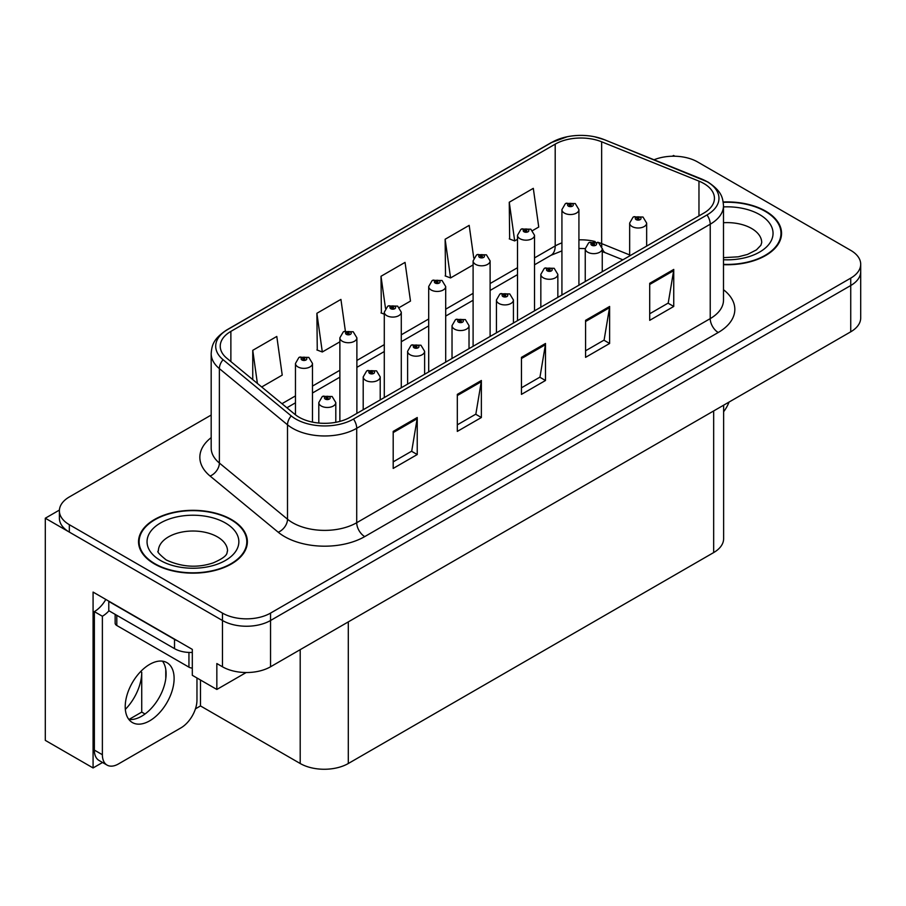 <?xml version="1.0" encoding="UTF-8"?>
<svg xmlns="http://www.w3.org/2000/svg" width="906" height="906" viewBox="0 0 906 906"><rect width="100%" height="100%" fill="white"/><g stroke="black" fill="none" stroke-linecap="round" stroke-linejoin="round"><path stroke-width="1.36" d="M102.548 762.49L93.08 767.948L93.08 592.082L192.31 649.387L192.31 675.298L216.84 689.455L216.84 663.543L222.457 666.782A34.009 19.638 0 0 0 270.543 666.782L850.734 331.811A34.009 19.638 0 0 0 860.7 317.927L860.7 271.653A34.009 19.638 0 0 1 850.734 285.526A34.009 19.638 0 0 0 860.7 271.653L860.7 264.246A34.009 19.638 0 0 0 850.734 250.362L697.631 161.97A34.009 19.638 0 0 0 654.075 159.762M246.16 672.535L216.84 689.455M674.868 156.228L673.588 155.481L672.297 156.228M211.177 415.05L69.343 496.941A34.009 19.638 0 0 0 59.388 510.814A34.009 19.638 0 0 0 69.343 524.699L222.457 613.102A34.009 19.638 0 0 0 270.543 613.102L270.543 620.497L850.734 285.526L270.543 620.497A34.009 19.638 0 0 1 222.457 620.497A34.009 19.638 0 0 0 270.543 620.497L270.543 666.782M93.08 767.948L45.3 740.372L45.3 518.221L222.457 620.497L69.343 532.105A34.009 19.638 0 0 1 59.388 518.221L59.388 510.814M59.411 510.078L45.3 518.221M723.622 405.197L723.622 538.685A34.009 19.638 180 0 1 713.668 552.569L348.3 763.509A34.009 19.638 180 0 1 300.203 763.509L200.486 705.933L200.486 680.021M165.775 678.605L165.775 669.489M200.486 705.933L195.447 708.854M129.003 719.443L141.732 712.093L145.028 713.996M125.334 709.387A36.274 20.94 120 0 0 141.732 672.286L140.589 671.629M141.732 712.093L141.732 672.286M723.498 264.677A54.417 31.416 0 0 0 781.55 233.329A54.417 31.416 0 0 0 765.615 211.109A54.417 31.416 0 0 0 723.203 201.993M231.426 519.523A54.417 31.416 0 0 0 172.129 512.705A54.417 31.416 0 0 0 138.539 541.731A54.417 31.416 0 0 0 154.473 563.951A54.417 31.416 0 0 0 213.782 570.757A54.417 31.416 0 0 0 247.372 541.731A54.417 31.416 0 0 0 231.426 519.523M139.105 544.619A54.417 31.416 0 0 0 138.924 545.435M703.803 183.488A36.274 20.94 180 0 1 714.438 198.289A36.274 20.94 180 0 1 703.803 213.103L350.305 417.19A36.274 20.94 180 0 1 294.937 414.393L226.806 358.221A36.274 20.94 180 0 1 220.237 346.205A36.274 20.94 180 0 1 230.871 331.392L555.197 144.145A36.274 20.94 180 0 1 601.652 141.8L698.968 181.132A36.274 20.94 180 0 1 703.803 183.488M707.008 181.63A40.815 23.556 0 0 0 701.561 178.992L604.257 139.649A40.815 23.556 0 0 0 594.449 136.738A40.815 23.556 0 0 0 567.235 136.738A40.815 23.556 0 0 0 551.992 142.299L227.655 329.546A40.815 23.556 0 0 0 223.091 359.716L291.222 415.899A40.815 23.556 0 0 0 353.51 419.048L707.008 214.949A40.815 23.556 0 0 0 707.008 181.63M393.193 431.403L393.193 468.425L417.236 454.54L417.236 417.519L393.193 431.403M393.193 461.856L411.709 451.165L417.145 418.753A9.071 5.232 -120 0 0 417.236 417.519M411.55 451.256L417.236 454.54M457.315 394.382L457.315 431.403L481.369 417.519L481.369 380.497L457.315 394.382M457.315 424.835L475.843 414.144L481.267 381.732A9.071 5.232 -120 0 0 481.369 380.497M475.673 414.235L481.369 417.519M649.704 283.306L649.704 320.339L673.747 306.455L673.747 269.422L649.704 283.306M649.704 313.77L668.22 303.068L673.645 270.656A9.071 5.232 -120 0 0 673.747 269.422M668.062 303.17L673.747 306.455M585.57 320.339L585.57 357.36L609.625 343.476L609.625 306.455L585.57 320.339M585.57 350.792L604.098 340.09L609.523 307.678A9.071 5.232 -120 0 0 609.625 306.455M603.928 340.192L609.625 343.476M521.448 357.36L521.448 394.382L545.491 380.497L545.491 343.476L521.448 357.36M521.448 387.813L539.965 377.123L545.401 344.699A9.071 5.232 -120 0 0 545.491 343.476M539.806 377.213L545.491 380.497M270.543 613.102L850.734 278.131A34.009 19.638 0 0 0 860.7 264.246M261.687 386.987L282.23 375.118L276.794 336.443L252.751 350.328L252.751 379.614M473.759 258.017L469.183 225.368L445.129 239.252L445.526 276.047M532.603 230.566L538.742 227.032L533.306 188.346L509.263 202.231L509.648 239.025M345.356 330.962L340.928 299.41L316.885 313.295L317.27 350.101M399.376 307.485L410.486 301.075L405.05 262.389L381.007 276.273L381.392 313.08M384.291 314.156L381.007 312.932M381.007 276.273L385.503 308.334M445.129 239.252L450.565 277.938L473.102 264.926M450.565 277.938L445.129 275.911M509.263 202.231L514.687 240.917L517.507 239.286M514.687 240.917L509.263 238.878M316.885 313.295L322.31 351.981L339.875 341.834M322.31 351.981L316.885 349.954M252.751 350.328L257.395 383.442M246.987 545.435A54.417 31.416 0 0 0 246.806 544.619M781.165 237.032A54.417 31.416 0 0 0 780.983 236.206M312.479 422.117L312.479 363.465A8.505 4.904 180 0 1 307.225 367.995A8.505 4.904 180 0 1 297.961 366.93A8.505 4.904 180 0 1 295.469 363.465L298.867 357.553A5.663 3.409 57.8 0 1 301.879 357.723A2.831 1.631 0 0 0 301.97 359.988A2.831 1.631 0 0 0 305.979 359.988A2.831 1.631 0 0 0 305.979 357.677A2.831 1.631 0 0 0 302.06 357.621L303.204 358.346A1.133 0.657 180 0 1 304.405 359.433A1.133 0.657 180 0 1 303.136 358.391L301.879 357.723M303.204 359.308L303.204 358.346M302.06 357.621A5.663 3.126 -117.9 0 0 299.41 357.247A5.663 3.126 -117.9 0 0 299.161 357.406M303.136 359.274L303.136 358.391M335.798 422.321L335.798 402.57A8.505 4.904 180 0 1 330.554 407.1A8.505 4.904 180 0 1 321.29 406.035A8.505 4.904 180 0 1 318.799 402.57L322.185 396.669A5.663 3.409 57.8 0 1 325.209 396.828A2.831 1.631 0 0 0 325.299 399.093A2.831 1.631 0 0 0 329.308 399.093A2.831 1.631 0 0 0 329.308 396.783A2.831 1.631 0 0 0 325.39 396.726L326.534 397.451A1.133 0.657 180 0 1 327.734 398.538A1.133 0.657 180 0 1 326.466 397.496L325.209 396.828M326.534 398.425L326.534 397.451M325.39 396.726A5.663 3.126 -117.9 0 0 322.74 396.352A5.663 3.126 -117.9 0 0 322.479 396.511M326.466 398.38L326.466 397.496M356.885 413.396L356.885 337.825A8.505 4.904 180 0 1 351.63 342.355A8.505 4.904 180 0 1 342.366 341.29A8.505 4.904 180 0 1 339.875 337.825L343.272 331.924A5.663 3.409 57.8 0 1 346.296 332.083A2.831 1.631 0 0 0 346.375 334.348A2.831 1.631 0 0 0 350.384 334.348A2.831 1.631 0 0 0 350.384 332.038A2.831 1.631 0 0 0 346.466 331.981L347.621 332.706A1.133 0.657 180 0 1 348.81 333.793A1.133 0.657 180 0 1 347.576 333.657L346.296 332.083M347.621 333.68L347.621 332.706M346.466 331.981A5.663 3.126 -117.9 0 0 343.816 331.607A5.663 3.126 -117.9 0 0 343.567 331.766M347.576 333.657A1.133 0.657 180 0 1 347.542 332.751M401.29 387.757L401.29 312.185A8.505 4.904 180 0 1 396.047 316.715A8.505 4.904 180 0 1 386.783 315.65A8.505 4.904 180 0 1 384.291 312.185L387.677 306.285A5.663 3.409 57.8 0 1 390.701 306.443A2.831 1.631 0 0 0 390.78 308.708A2.831 1.631 0 0 0 394.79 308.708A2.831 1.631 0 0 0 394.79 306.398A2.831 1.631 0 0 0 390.871 306.353L392.026 307.066A1.133 0.657 180 0 1 393.227 308.153A1.133 0.657 180 0 1 391.992 308.017L392.026 307.066M390.871 306.353A5.663 3.126 -117.9 0 0 388.221 305.968A5.663 3.126 -117.9 0 0 387.972 306.126M391.958 307.995L390.701 306.443M391.992 308.017A1.133 0.657 180 0 1 391.958 307.111M445.695 362.117L445.695 286.545A8.505 4.904 180 0 1 440.452 291.075A8.505 4.904 180 0 1 431.188 290.011A8.505 4.904 180 0 1 428.697 286.545L432.083 280.645A5.663 3.409 57.8 0 1 435.106 280.815A2.831 1.631 0 0 0 435.197 283.068A2.831 1.631 0 0 0 439.206 283.068A2.831 1.631 0 0 0 439.206 280.758A2.831 1.631 0 0 0 435.288 280.713L436.432 281.438A1.133 0.657 180 0 1 437.632 282.525A1.133 0.657 180 0 1 436.398 282.378L436.432 281.438M435.288 280.713A5.663 3.126 -117.9 0 0 432.638 280.328A5.663 3.126 -117.9 0 0 432.389 280.486M436.364 282.355L435.106 280.815M436.398 282.378A1.133 0.657 180 0 1 436.364 281.472M380.214 399.931L380.214 376.93A8.505 4.904 180 0 1 374.959 381.46A8.505 4.904 180 0 1 365.696 380.395A8.505 4.904 180 0 1 363.204 376.93L366.602 371.03A5.663 3.409 57.8 0 1 369.614 371.188A2.831 1.631 0 0 0 369.705 373.453A2.831 1.631 0 0 0 373.714 373.453A2.831 1.631 0 0 0 373.714 371.143A2.831 1.631 0 0 0 369.795 371.098L370.939 371.811A1.133 0.657 180 0 1 372.14 372.898A1.133 0.657 180 0 1 370.905 372.762L369.614 371.188M370.939 372.785L370.939 371.811M369.795 371.098A5.663 3.126 -117.9 0 0 367.145 370.713A5.663 3.126 -117.9 0 0 366.896 370.871M370.905 372.762A1.133 0.657 180 0 1 370.871 371.856M424.62 374.291L424.62 351.29A8.505 4.904 180 0 1 419.365 355.82A8.505 4.904 180 0 1 410.101 354.756A8.505 4.904 180 0 1 407.609 351.29L411.007 345.39A5.663 3.409 57.8 0 1 414.031 345.56A2.831 1.631 0 0 0 414.11 347.813A2.831 1.631 0 0 0 418.119 347.813A2.831 1.631 0 0 0 418.119 345.503A2.831 1.631 0 0 0 414.201 345.458L415.356 346.183A1.133 0.657 180 0 1 416.545 347.27A1.133 0.657 180 0 1 415.31 347.123L414.031 345.56M415.356 347.145L415.356 346.183M414.201 345.458A5.663 3.126 -117.9 0 0 411.55 345.073A5.663 3.126 -117.9 0 0 411.301 345.231M415.31 347.123A1.133 0.657 180 0 1 415.276 346.217M469.025 348.651L469.025 325.65A8.505 4.904 180 0 1 463.781 330.18A8.505 4.904 180 0 1 454.518 329.116A8.505 4.904 180 0 1 452.026 325.65L455.412 319.75A5.663 3.409 57.8 0 1 458.436 319.92A2.831 1.631 0 0 0 458.515 322.174A2.831 1.631 0 0 0 462.524 322.174A2.831 1.631 0 0 0 462.524 319.863A2.831 1.631 0 0 0 458.606 319.818L459.761 320.543A1.133 0.657 180 0 1 460.961 321.63A1.133 0.657 180 0 1 459.693 320.577L458.436 319.92M459.761 321.505L459.761 320.543M458.606 319.818A5.663 3.126 -117.9 0 0 455.956 319.433A5.663 3.126 -117.9 0 0 455.707 319.591M459.693 321.46L459.693 320.577M513.43 323.012L513.43 300.011A8.505 4.904 180 0 1 508.187 304.541A8.505 4.904 180 0 1 498.923 303.476A8.505 4.904 180 0 1 496.431 300.011L499.818 294.11A5.663 3.409 57.8 0 1 502.841 294.28A2.831 1.631 0 0 0 502.932 296.534A2.831 1.631 0 0 0 506.941 296.534A2.831 1.631 0 0 0 506.941 294.224A2.831 1.631 0 0 0 503.023 294.178L504.166 294.903A1.133 0.657 180 0 1 505.367 295.99A1.133 0.657 180 0 1 504.098 294.937L502.841 294.28M504.166 295.866L504.166 294.903M503.023 294.178A5.663 3.126 -117.9 0 0 500.372 293.793A5.663 3.126 -117.9 0 0 500.112 293.952M504.098 295.82L504.098 294.937M729.047 402.071A22.673 13.092 -60 0 1 723.622 411.72M149.671 720.836A34.575 19.966 120 0 0 172.253 690.372A34.575 19.966 120 0 0 166.953 662.66A34.575 19.966 120 0 0 149.671 664.381A34.575 19.966 120 0 0 127.078 694.845A34.575 19.966 120 0 0 132.378 722.546A34.575 19.966 120 0 0 149.671 720.836M162.48 661.165A34.575 19.966 -60 0 1 162.989 689.432A34.575 19.966 -60 0 1 141.653 716.216A34.575 19.966 -60 0 1 128.845 719.421M196.964 677.982L196.964 700.112A22.673 13.092 -60 0 1 180.928 727.88L118.403 763.973A22.673 13.092 -60 0 1 107.067 765.094A22.673 13.092 -60 0 1 102.378 754.721L102.378 616.25L94.36 611.618A22.673 13.092 120 0 0 105.809 599.444M108.969 610.803A22.673 13.092 -60 0 1 102.378 616.25M107.067 765.094L99.048 760.474A22.673 13.092 -60 0 1 94.36 750.089L94.36 611.618M177.519 640.848A22.673 13.092 180 0 1 174.518 639.387L108.788 601.437A22.673 13.092 0 0 0 109.048 601.312M174.518 639.387L174.518 648.639A22.673 13.092 0 0 0 192.31 652.433M108.788 601.437L108.788 610.689L174.518 648.639M723.248 202.321A53.85 31.087 180 0 1 765.208 211.347A53.85 31.087 180 0 1 780.983 233.329A53.85 31.087 180 0 1 723.498 264.348M231.03 519.75A53.85 31.087 180 0 1 246.806 541.731A53.85 31.087 180 0 1 213.556 570.452A53.85 31.087 180 0 1 154.881 563.713A53.85 31.087 180 0 1 139.105 541.731A53.85 31.087 180 0 1 172.344 513.011A53.85 31.087 180 0 1 231.03 519.75M192.31 668.096A5.663 3.273 180 0 1 188.946 667.156L116.806 625.502A5.663 3.273 180 0 1 115.141 623.192L115.141 614.359M490.112 336.477L490.112 260.905A8.505 4.904 180 0 1 484.857 265.435A8.505 4.904 180 0 1 475.593 264.371A8.505 4.904 180 0 1 473.102 260.905L476.499 255.005A5.663 3.409 57.8 0 1 479.512 255.175A2.831 1.631 0 0 0 479.602 257.429A2.831 1.631 0 0 0 483.611 257.429A2.831 1.631 0 0 0 483.611 255.118A2.831 1.631 0 0 0 479.693 255.073L480.837 255.798A1.133 0.657 180 0 1 482.037 256.885A1.133 0.657 180 0 1 480.769 255.832L479.512 255.175M480.837 256.76L480.837 255.798M479.693 255.073A5.663 3.126 -117.9 0 0 477.043 254.688A5.663 3.126 -117.9 0 0 476.794 254.846M480.769 256.715L480.769 255.832M534.517 310.837L534.517 235.266A8.505 4.904 180 0 1 529.263 239.796A8.505 4.904 180 0 1 519.999 238.731A8.505 4.904 180 0 1 517.507 235.266L520.905 229.365A5.663 3.409 57.8 0 1 523.928 229.535A2.831 1.631 0 0 0 524.008 231.789A2.831 1.631 0 0 0 528.017 231.789A2.831 1.631 0 0 0 528.017 229.478A2.831 1.631 0 0 0 524.098 229.433L525.254 230.158A1.133 0.657 180 0 1 526.443 231.245A1.133 0.657 180 0 1 525.208 231.098L523.928 229.535M525.254 231.121L525.254 230.158M524.098 229.433A5.663 3.126 -117.9 0 0 521.448 229.048A5.663 3.126 -117.9 0 0 521.199 229.207M525.208 231.098A1.133 0.657 180 0 1 525.174 230.192M578.923 285.197L578.923 209.626A8.505 4.904 180 0 1 573.679 214.156A8.505 4.904 180 0 1 564.415 213.103A8.505 4.904 180 0 1 561.924 209.626L565.31 203.725A5.663 3.409 57.8 0 1 568.334 203.895A2.831 1.631 0 0 0 568.413 206.16A2.831 1.631 0 0 0 572.422 206.16A2.831 1.631 0 0 0 572.422 203.839A2.831 1.631 0 0 0 568.504 203.793L569.659 204.518A1.133 0.657 180 0 1 570.859 205.605A1.133 0.657 180 0 1 569.591 204.552L568.334 203.895M569.659 205.481L569.659 204.518M568.504 203.793A5.663 3.126 -117.9 0 0 565.854 203.408A5.663 3.126 -117.9 0 0 565.604 203.567M569.591 205.436L569.591 204.552M557.847 297.372L557.847 274.371A8.505 4.904 180 0 1 552.592 278.901A8.505 4.904 180 0 1 543.328 277.848A8.505 4.904 180 0 1 540.837 274.371L544.234 268.47A5.663 3.409 57.8 0 1 547.247 268.64A2.831 1.631 0 0 0 547.337 270.905A2.831 1.631 0 0 0 551.346 270.905A2.831 1.631 0 0 0 551.346 268.584A2.831 1.631 0 0 0 547.428 268.538L548.572 269.263A1.133 0.657 180 0 1 549.772 270.35A1.133 0.657 180 0 1 548.504 269.297L547.247 268.64M548.572 270.226L548.572 269.263M547.428 268.538A5.663 3.126 -117.9 0 0 544.778 268.153A5.663 3.126 -117.9 0 0 544.529 268.312M548.504 270.181L548.504 269.297M602.252 271.732L602.252 248.731A8.505 4.904 180 0 1 596.997 253.272A8.505 4.904 180 0 1 587.734 252.208A8.505 4.904 180 0 1 585.242 248.731L588.64 242.831A5.663 3.409 57.8 0 1 591.663 243.001A2.831 1.631 0 0 0 591.743 245.266A2.831 1.631 0 0 0 595.752 245.266A2.831 1.631 0 0 0 595.752 242.944A2.831 1.631 0 0 0 591.833 242.899L592.988 243.623A1.133 0.657 180 0 1 594.177 244.711A1.133 0.657 180 0 1 592.943 244.563L591.663 243.001M592.988 244.586L592.988 243.623M591.833 242.899A5.663 3.126 -117.9 0 0 589.183 242.514A5.663 3.126 -117.9 0 0 588.934 242.672M592.943 244.563A1.133 0.657 180 0 1 592.909 243.657M646.658 246.092L646.658 223.091A8.505 4.904 180 0 1 641.414 227.633A8.505 4.904 180 0 1 632.15 226.568A8.505 4.904 180 0 1 629.659 223.091L633.045 217.191A5.663 3.409 57.8 0 1 636.069 217.361A2.831 1.631 0 0 0 636.148 219.626A2.831 1.631 0 0 0 640.157 219.626A2.831 1.631 0 0 0 640.157 217.304A2.831 1.631 0 0 0 636.238 217.259L637.394 217.984A1.133 0.657 180 0 1 638.594 219.071A1.133 0.657 180 0 1 637.326 218.029L636.069 217.361M637.394 218.946L637.394 217.984M636.238 217.259A5.663 3.126 -117.9 0 0 633.588 216.874A5.663 3.126 -117.9 0 0 633.339 217.044M637.326 218.912L637.326 218.029M850.734 331.811L850.734 278.131M222.457 666.782L222.457 613.102M348.3 763.509L348.3 621.89M713.668 552.569L713.668 410.95M300.203 763.509L300.203 649.659M723.498 289.727A56.682 32.729 180 0 1 718.232 332.502L364.733 536.601A11.336 6.546 60 0 1 356.715 522.717L710.225 318.618A45.345 26.183 0 0 0 723.498 300.113L723.498 205.696A45.345 26.183 180 0 1 710.225 224.212A11.336 6.546 -120 0 0 707.008 214.949M364.733 536.601A56.682 32.729 180 0 1 284.575 536.601A56.682 32.729 180 0 1 278.221 532.23L210.09 476.046A56.682 32.729 180 0 1 211.177 437.643M292.593 522.717A45.345 26.183 0 0 0 356.715 522.717L356.715 428.3A45.345 26.183 180 0 1 287.508 424.801L219.377 368.629A45.345 26.183 180 0 1 211.177 353.612L211.177 448.017A45.345 26.183 0 0 0 219.377 463.034L287.508 519.217A45.345 26.183 0 0 0 292.593 522.717M702.275 179.286A11.336 5.311 112 0 0 701.912 179.105A11.336 5.311 112 0 0 701.561 178.992M567.235 136.738L551.131 142.661A11.336 6.546 60 0 1 551.992 142.299M227.655 329.546A11.336 6.546 -120 0 0 226.806 329.909C212.887 339.082 211.845 345.73 211.177 353.612M223.091 359.716A11.336 7.588 129.5 0 0 219.377 368.629L219.377 463.034A11.336 7.588 -50.5 0 1 210.09 476.046M604.925 139.932A11.336 5.311 112 0 0 604.596 139.762A11.336 5.311 112 0 0 604.257 139.649M291.222 415.899A11.336 7.588 129.5 0 0 287.508 424.801L287.508 519.217A11.336 7.588 -50.5 0 1 278.221 532.23M353.51 419.048A11.336 6.546 60 0 1 356.715 428.3L710.225 224.212L710.225 318.618A11.336 6.546 60 0 0 718.232 332.502M69.343 524.699L69.343 532.105M230.871 331.392L230.871 361.573M698.968 181.132L698.968 215.9M601.652 141.8L601.652 243.612A36.274 20.94 0 0 0 597.722 242.23M629.659 254.937L601.652 243.612A20.408 9.558 -68 0 0 601.844 246.432M595.129 241.517A36.274 20.94 0 0 0 578.923 239.852M561.924 242.899A36.274 20.94 0 0 0 555.197 245.956L534.517 257.904M555.197 144.145L555.197 245.956A20.408 11.778 60 0 1 550.973 255.299L534.517 264.801M517.507 267.712L490.112 283.533M473.102 293.351L445.695 309.173M428.697 318.991L401.29 334.812M384.291 344.631L356.885 360.452M339.875 370.271L312.479 386.092M295.469 395.911L281.97 403.702M622.886 259.829L605.706 252.887A20.408 9.558 -68 0 1 602.241 248.335M521.448 358.527L545.401 344.699M585.57 321.505L609.523 307.678M649.704 284.484L673.645 270.656M457.315 395.548L481.267 381.732M393.193 432.581L417.145 418.753M102.378 754.721L94.36 750.089M723.498 257.655L738.22 256.828L747.473 254.45L756.442 249.886L760.893 245.254L761.708 242.582A34.575 19.966 0 0 0 751.584 228.471A34.575 19.966 0 0 0 723.498 222.729M723.498 206.908A45.912 26.512 180 0 1 759.602 214.586A45.912 26.512 180 0 1 768.82 244.439A45.912 26.512 180 0 1 723.498 259.75M227.531 550.995A34.575 19.966 0 0 0 217.406 536.873A34.575 19.966 0 0 0 179.716 532.547A34.575 19.966 0 0 0 158.38 550.995C156.591 551.267 159.184 554.245 166.16 559.919C181.891 567.167 197.599 568.141 213.295 562.853C229.75 555.638 226.319 552.683 227.531 550.995M225.413 522.989A45.912 26.512 180 0 1 225.413 560.474A45.912 26.512 180 0 1 160.487 560.474A45.912 26.512 180 0 1 160.487 522.989A45.912 26.512 180 0 1 225.413 522.989M188.946 667.156L188.946 652.445M116.806 625.502L116.806 615.321M723.498 205.696C722.75 197.904 722.105 191.483 707.869 181.993L604.596 139.762L594.449 136.738M551.131 142.661L226.806 329.909M605.706 252.887L602.252 251.63M585.253 248.572L578.923 248.471M561.924 250.894L550.973 255.299M517.507 274.62L490.112 290.441M473.102 300.26L445.695 316.081M428.697 325.9L401.29 341.721M384.291 351.539L356.885 367.36M339.875 377.168L312.479 393M295.469 402.808L286.896 407.768M312.479 363.465L308.81 357.394L299.41 357.247M295.469 414.823L295.469 363.465M335.798 402.57L332.14 396.5L322.74 396.352M318.799 423.057L318.799 402.57M356.885 337.825L353.215 331.755L343.816 331.607M339.875 421.392L339.875 337.825M401.29 312.185L397.632 306.115L388.221 305.968M384.291 397.575L384.291 312.185M445.695 286.545L442.037 280.475L432.638 280.328M428.697 371.936L428.697 286.545M380.214 376.93L376.545 370.86L367.145 370.713M363.204 409.75L363.204 376.93M424.62 351.29L420.95 345.22L411.55 345.073M407.609 384.11L407.609 351.29M469.025 325.65L465.367 319.58L455.956 319.433M452.026 358.47L452.026 325.65M513.43 300.011L509.772 293.94L500.372 293.793M496.431 332.83L496.431 300.011M780.983 233.329L780.983 237.848M246.806 541.731L246.806 546.261M139.105 541.731L139.105 546.261M490.112 260.905L486.443 254.835L477.043 254.688M473.102 346.296L473.102 260.905M534.517 235.266L530.848 229.195L521.448 229.048M517.507 320.656L517.507 235.266M578.923 209.626L575.265 203.556L565.854 203.408M561.924 295.016L561.924 209.626M557.847 274.371L554.178 268.301L544.778 268.153M540.837 307.191L540.837 274.371M602.252 248.731L598.583 242.672L589.183 242.514M585.242 281.551L585.242 248.731M646.658 223.091L643 217.032L633.588 216.874M629.659 255.911L629.659 223.091"/></g></svg>
